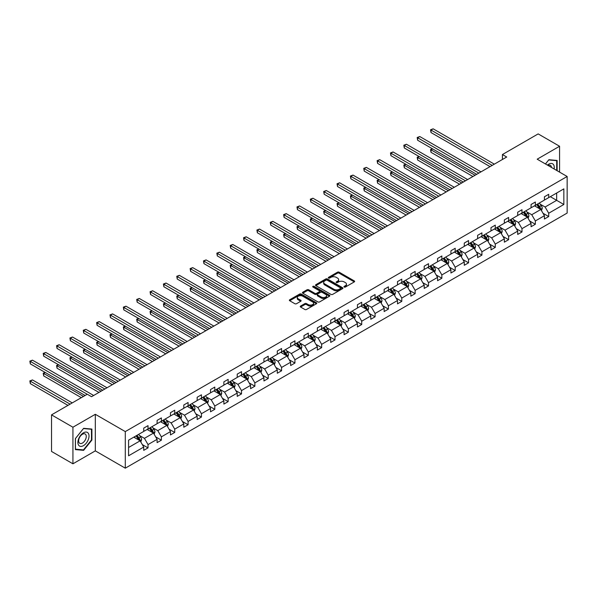 <?xml version="1.0" encoding="UTF-8"?>
<svg xmlns="http://www.w3.org/2000/svg" width="597" height="597" viewBox="0 0 597 597"><rect width="100%" height="100%" fill="white"/><g stroke="black" fill="none" stroke-linecap="round" stroke-linejoin="round"><path stroke-width="0.9" d="M344.185 287.053A0.828 0.478 0 0 0 345.365 287.053L354.29 281.896A1.187 0.687 0 0 0 354.64 281.411A1.187 0.687 0 0 0 354.29 280.926L339.163 272.195A1.187 0.687 0 0 0 337.484 272.195L328.559 277.344A0.828 0.478 0 0 0 329.731 278.03L330.887 277.359A3.806 2.194 0 0 1 336.268 277.359L337.529 278.09A3.806 2.194 0 0 1 338.641 279.642A3.806 2.194 0 0 1 337.529 281.194L336.372 281.859A0.828 0.478 0 0 0 337.551 282.538L338.7 281.874A3.806 2.194 0 0 1 344.081 281.874L345.342 282.597A3.806 2.194 0 0 1 346.454 284.15A3.806 2.194 0 0 1 345.342 285.702L344.185 286.373A0.828 0.478 0 0 0 344.185 287.053L344.185 286.373M300.589 306.06A1.187 0.687 0 0 0 300.246 306.545A1.187 0.687 0 0 0 300.589 307.03L304.836 309.477A1.187 0.687 0 0 0 306.515 309.477L316.432 303.754A1.187 0.687 0 0 0 316.783 303.269A1.187 0.687 0 0 0 316.432 302.783L301.306 294.052A1.187 0.687 0 0 0 299.627 294.052L289.709 299.776A1.187 0.687 0 0 0 289.358 300.261A1.187 0.687 0 0 0 289.709 300.746L294.836 303.709A1.187 0.687 0 0 0 296.515 303.709L300.761 301.254A1.187 0.687 0 0 0 301.112 300.769A1.187 0.687 0 0 0 300.761 300.284L298.216 298.813A3.179 1.836 0 0 1 297.291 297.522A3.179 1.836 0 0 1 299.254 295.821A3.179 1.836 0 0 1 302.716 296.224L312.671 301.97A3.179 1.836 0 0 1 313.604 303.269A3.179 1.836 0 0 1 311.641 304.963A3.179 1.836 0 0 1 308.179 304.567L306.515 303.612A1.187 0.687 0 0 0 304.836 303.612L300.589 306.06L300.589 307.03M95.319 414.296L72.931 427.221L51.529 414.863L51.529 451.444L72.931 463.802L95.319 450.869L125.288 468.175L125.288 431.594L95.319 414.296L95.319 450.869M559.576 172.115L559.576 146.258L537.188 159.19L567.15 176.488L125.288 431.594M559.576 146.258L538.166 133.9L502.428 154.541L502.428 159.481M51.529 414.863L87.274 394.229L91.55 396.699L506.704 157.011L502.428 154.541M330.969 294.388A1.187 0.687 0 0 0 332.656 294.388L342.566 288.664A1.187 0.687 0 0 0 342.917 288.179A1.187 0.687 0 0 0 342.566 287.694L327.44 278.963A1.187 0.687 0 0 0 325.761 278.963L315.843 284.687A1.187 0.687 0 0 0 315.5 285.172A1.187 0.687 0 0 0 315.843 285.657L330.969 294.388M313.276 287.232A0.828 0.478 0 0 1 314.126 287.351L314.126 286.359L329.499 295.239A1.187 0.687 0 0 1 329.85 295.724A1.187 0.687 0 0 1 329.499 296.209L319.582 301.933A1.187 0.687 0 0 1 317.902 301.933L302.776 293.202L307.022 290.769L307.022 289.784L302.776 292.231A1.187 0.687 0 0 0 302.433 292.717A1.187 0.687 0 0 0 302.776 293.202L302.776 292.231M307.022 290.769A1.187 0.687 0 0 1 308.701 290.769L308.701 289.784A1.187 0.687 0 0 0 307.022 289.784M308.701 289.784L314.835 293.321A1.187 0.687 0 0 0 316.514 293.321L319.335 291.694A1.187 0.687 0 0 0 319.679 291.209A1.187 0.687 0 0 0 319.335 290.724L312.947 287.038A0.828 0.478 0 0 1 314.126 286.359M72.931 427.221L72.931 463.802M128.579 440.168L143.735 431.422L143.735 428.109L148.019 425.639L148.019 428.952L157.093 423.713L157.093 420.4L161.377 417.93L161.377 421.236L170.451 415.997L170.451 412.691L174.727 410.214L174.727 413.527L183.801 408.288L183.801 404.975L188.085 402.505L188.085 405.818L197.159 400.58L197.159 397.266L201.443 394.796L201.443 398.109L210.517 392.863L210.517 389.557L214.801 387.08L214.801 390.393L223.875 385.155L223.875 381.841L228.151 379.371L228.151 382.684L237.225 377.446L237.225 374.132L241.509 371.662L241.509 374.976L250.583 369.73L250.583 366.424L254.867 363.954L254.867 367.259L263.941 362.021L263.941 358.707L268.225 356.237L268.225 359.551L277.299 354.312L277.299 350.999L281.575 348.529L281.575 351.842L290.657 346.603L290.657 343.29L294.933 340.82L294.933 344.126L304.007 338.887L304.007 335.574L308.291 333.104L308.291 336.417L317.365 331.178L317.365 327.865L321.649 325.395L321.649 328.708L330.723 323.47L330.723 320.156L334.999 317.686L334.999 320.992L344.081 315.753L344.081 312.447L348.357 309.97L348.357 313.283L357.431 308.045L357.431 304.731L361.715 302.261L361.715 305.574L370.789 300.336L370.789 297.022L375.073 294.552L375.073 297.866L384.147 292.62L384.147 289.314L388.423 286.836L388.423 290.149L397.505 284.911L397.505 281.597L401.781 279.127L401.781 282.441L410.855 277.202L410.855 273.889L415.139 271.419L415.139 274.732L424.213 269.486L424.213 266.18L428.497 263.702L428.497 267.016L437.571 261.777L437.571 258.464L441.855 255.994L441.855 259.307L450.929 254.068L450.929 250.755L455.205 248.285L455.205 251.598L464.279 246.36L464.279 243.046L468.563 240.576L468.563 243.882L477.637 238.643L477.637 235.33L481.921 232.86L481.921 236.173L490.995 230.935L490.995 227.621L495.279 225.151L495.279 228.464L504.353 223.226L504.353 219.912L508.629 217.442L508.629 220.748L517.703 215.51L517.703 212.204L521.987 209.726L521.987 213.039L531.061 207.801L531.061 204.487L535.345 202.017L535.345 205.331L544.419 200.092L544.419 196.779L548.703 194.309L548.703 197.622L563.852 188.868L563.852 204.487L548.703 213.241L548.703 216.547L544.419 219.024L544.419 215.711L535.345 220.95L535.345 224.263L531.061 226.733L531.061 223.42L521.987 228.658L521.987 231.972L517.703 234.442L517.703 231.129L508.629 236.375L508.629 239.681L504.353 242.158L504.353 238.845L495.279 244.083L495.279 247.397L490.995 249.867L490.995 246.554L481.921 251.792L481.921 255.106L477.637 257.576L477.637 254.262L468.563 259.508L468.563 262.814L464.279 265.292L464.279 261.979L455.205 267.217L455.205 270.531L450.929 273.001L450.929 269.687L441.855 274.926L441.855 278.239L437.571 280.709L437.571 277.396L428.497 282.635L428.497 285.948L424.213 288.418L424.213 285.112L415.139 290.351L415.139 293.664L410.855 296.134L410.855 292.821L401.781 298.06L401.781 301.373L397.505 303.843L397.505 300.53L388.423 305.768L388.423 309.082L384.147 311.552L384.147 308.246L375.073 313.485L375.073 316.791L370.789 319.268L370.789 315.955L361.715 321.193L361.715 324.507L357.431 326.977L357.431 323.664L348.357 328.902L348.357 332.216L344.081 334.686L344.081 331.372L334.999 336.618L334.999 339.924L330.723 342.402L330.723 339.089L321.649 344.327L321.649 347.641L317.365 350.111L317.365 346.797L308.291 352.036L308.291 355.349L304.007 357.819L304.007 354.506L294.933 359.752L294.933 363.058L290.657 365.536L290.657 362.222L281.575 367.461L281.575 370.774L277.299 373.244L277.299 369.931L268.225 375.17L268.225 378.483L263.941 380.953L263.941 377.64L254.867 382.878L254.867 386.192L250.583 388.662L250.583 385.356L241.509 390.595L241.509 393.908L237.225 396.378L237.225 393.065L228.151 398.303L228.151 401.617L223.875 404.087L223.875 400.774L214.801 406.012L214.801 409.326L210.517 411.796L210.517 408.49L201.443 413.728L201.443 417.034L197.159 419.512L197.159 416.199L188.085 421.437L188.085 424.751L183.801 427.221L183.801 423.907L174.727 429.146L174.727 432.459L170.451 434.929L170.451 431.616L161.377 436.862L161.377 440.168L157.093 442.646L157.093 439.332L148.019 444.571L148.019 447.884L143.735 450.354L143.735 447.041L128.579 455.795L128.579 440.168M125.288 468.175L567.15 213.062L567.15 176.488M147.16 429.444L153.496 433.101L144.422 438.34L139.467 435.482M144.422 438.34L148.019 444.571M153.496 433.101L157.093 439.332M143.735 430.631L144.422 431.027L148.019 428.952M160.518 421.736L166.854 425.392L157.78 430.631L152.825 427.773M157.78 430.631L161.377 436.862M166.854 425.392L170.451 431.616M157.093 422.922L157.78 423.318L161.377 421.236M173.876 414.019L180.212 417.684L171.13 422.922L166.175 420.057M171.13 422.922L174.727 429.146M180.212 417.684L183.801 423.907M170.451 415.206L171.13 415.602L174.727 413.527M187.227 406.311L193.562 409.967L184.488 415.206L179.533 412.348M184.488 415.206L188.085 421.437M193.562 409.967L197.159 416.199M183.801 407.497L184.488 407.893L188.085 405.818M200.585 398.602L206.92 402.259L197.846 407.497L192.891 404.639M197.846 407.497L201.443 413.728M206.92 402.259L210.517 408.49M197.159 399.789L197.846 400.184L201.443 398.109M213.942 390.886L220.278 394.55L211.204 399.789L206.249 396.923M211.204 399.789L214.801 406.012M220.278 394.55L223.875 400.774M210.517 392.072L211.204 392.468L214.801 390.393M227.3 383.177L233.636 386.834L224.554 392.072L219.599 389.214M224.554 392.072L228.151 398.303M233.636 386.834L237.225 393.065M223.875 384.364L224.554 384.759L228.151 382.684M240.651 375.468L246.986 379.125L237.912 384.364L232.957 381.505M237.912 384.364L241.509 390.595M246.986 379.125L250.583 385.356M237.225 376.655L237.912 377.05L241.509 374.976M254.009 367.759L260.344 371.416L251.27 376.655L246.315 373.789M251.27 376.655L254.867 382.878M260.344 371.416L263.941 377.64M250.583 368.946L251.27 369.342L254.867 367.259M267.366 360.043L273.702 363.7L264.628 368.946L259.673 366.08M264.628 368.946L268.225 375.17M273.702 363.7L277.299 369.931M263.941 361.23L264.628 361.625L268.225 359.551M280.724 352.334L287.06 355.991L277.986 361.23L273.023 358.372M277.986 361.23L281.575 367.461M287.06 355.991L290.657 362.222M277.299 353.521L277.986 353.917L281.575 351.842M294.075 344.626L300.41 348.282L291.336 353.521L286.381 350.663M291.336 353.521L294.933 359.752M300.41 348.282L304.007 354.506M290.657 345.812L291.336 346.208L294.933 344.126M307.433 336.909L313.768 340.566L304.694 345.812L299.739 342.947M304.694 345.812L308.291 352.036M313.768 340.566L317.365 346.797M304.007 338.096L304.694 338.492L308.291 336.417M320.79 329.201L327.126 332.857L318.052 338.096L313.097 335.238M318.052 338.096L321.649 344.327M327.126 332.857L330.723 339.089M317.365 330.387L318.052 330.783L321.649 328.708M334.148 321.492L340.484 325.149L331.41 330.387L326.455 327.529M331.41 330.387L334.999 336.618M340.484 325.149L344.081 331.372M330.723 322.678L331.41 323.074L334.999 320.992M347.499 313.776L353.834 317.44L344.76 322.678L339.805 319.813M344.76 322.678L348.357 328.902M353.834 317.44L357.431 323.664M344.081 314.962L344.76 315.358L348.357 313.283M360.857 306.067L367.192 309.724L358.118 314.962L353.163 312.104M358.118 314.962L361.715 321.193M367.192 309.724L370.789 315.955M357.431 307.254L358.118 307.649L361.715 305.574M374.215 298.358L380.55 302.015L371.476 307.254L366.521 304.395M371.476 307.254L375.073 313.485M380.55 302.015L384.147 308.246M370.789 299.545L371.476 299.94L375.073 297.866M387.572 290.642L393.908 294.306L384.834 299.545L379.879 296.679M384.834 299.545L388.423 305.768M393.908 294.306L397.505 300.53M384.147 291.829L384.834 292.224L388.423 290.149M400.923 282.933L407.266 286.59L398.184 291.829L393.229 288.97M398.184 291.829L401.781 298.06M407.266 286.59L410.855 292.821M397.505 284.12L398.184 284.515L401.781 282.441M414.281 275.224L420.616 278.881L411.542 284.12L406.587 281.262M411.542 284.12L415.139 290.351M420.616 278.881L424.213 285.112M410.855 276.411L411.542 276.807L415.139 274.732M427.639 267.516L433.974 271.172L424.9 276.411L419.945 273.545M424.9 276.411L428.497 282.635M433.974 271.172L437.571 277.396M424.213 268.702L424.9 269.098L428.497 267.016M440.996 259.799L447.332 263.456L438.258 268.702L433.303 265.837M438.258 268.702L441.855 274.926M447.332 263.456L450.929 269.687M437.571 260.986L438.258 261.382L441.855 259.307M454.354 252.091L460.69 255.747L451.608 260.986L446.653 258.128M451.608 260.986L455.205 267.217M460.69 255.747L464.279 261.979M450.929 253.277L451.608 253.673L455.205 251.598M467.705 244.382L474.04 248.039L464.966 253.277L460.011 250.419M464.966 253.277L468.563 259.508M474.04 248.039L477.637 254.262M464.279 245.568L464.966 245.964L468.563 243.882M481.063 236.666L487.398 240.322L478.324 245.568L473.369 242.703M478.324 245.568L481.921 251.792M487.398 240.322L490.995 246.554M477.637 237.852L478.324 238.248L481.921 236.173M494.42 228.957L500.756 232.614L491.682 237.852L486.727 234.994M491.682 237.852L495.279 244.083M500.756 232.614L504.353 238.845M490.995 230.143L491.682 230.539L495.279 228.464M507.778 221.248L514.114 224.905L505.032 230.143L500.077 227.285M505.032 230.143L508.629 236.375M514.114 224.905L517.703 231.129M504.353 222.435L505.032 222.83L508.629 220.748M521.129 213.532L527.464 217.196L518.39 222.435L513.435 219.569M518.39 222.435L521.987 228.658M527.464 217.196L531.061 223.42M517.703 214.719L518.39 215.114L521.987 213.039M534.487 205.823L540.822 209.48L531.748 214.719L526.793 211.86M531.748 214.719L535.345 220.95M540.822 209.48L544.419 215.711M531.061 207.01L531.748 207.405L535.345 205.331M550.33 196.682L556.665 200.338L545.106 207.01L540.151 204.152M545.106 207.01L548.703 213.241M563.852 204.487L556.665 200.338L556.665 193.025L563.852 188.868M544.419 199.301L545.106 199.697L548.703 197.622M128.579 447.489L140.138 440.817L133.803 437.153M140.138 440.817L143.735 447.041M543.009 213.263L548.703 216.547M529.651 220.972L535.345 224.263M516.293 228.688L521.987 231.972M502.935 236.397L508.629 239.681M489.585 244.106L495.279 247.397M476.227 251.822L481.921 255.106M462.869 259.531L468.563 262.814M449.511 267.24L455.205 270.531M436.161 274.948L441.855 278.239M422.803 282.665L428.497 285.948M409.445 290.373L415.139 293.664M396.087 298.082L401.781 301.373M382.737 305.798L388.423 309.082M369.379 313.507L375.073 316.791M356.021 321.216L361.715 324.507M342.663 328.932L348.357 332.216M329.313 336.641L334.999 339.924M315.955 344.35L321.649 347.641M302.597 352.066L308.291 355.349M289.239 359.775L294.933 363.058M275.881 367.483L281.575 370.774M262.531 375.192L268.225 378.483M249.173 382.908L254.867 386.192M235.815 390.617L241.509 393.908M222.457 398.326L228.151 401.617M209.107 406.042L214.801 409.326M195.749 413.751L201.443 417.034M182.391 421.46L188.085 424.751M169.033 429.176L174.727 432.459M155.683 436.885L161.377 440.168M142.325 444.593L148.019 447.884M557.135 170.705L557.135 160.451L548.874 159.712L545.457 163.959M91.893 440.071L91.893 429.056L83.632 428.318L75.371 438.594L75.371 449.608L83.632 450.347L91.893 440.071L91.468 439.825M344.521 287.172L345.342 286.694A3.806 2.194 0 0 0 346.454 285.142L346.454 284.15M338.641 279.642L338.641 280.627A3.806 2.194 0 0 1 337.529 282.18L336.708 282.657M354.29 280.926L354.29 281.896L339.163 273.18A1.187 0.687 0 0 0 337.484 273.18L328.887 278.142M342.551 288.672L327.44 279.948A1.187 0.687 0 0 0 325.761 279.948L315.858 285.664L315.843 284.687M340.469 288.523A0.828 0.478 0 0 0 340.469 287.836L327.193 280.172A0.828 0.478 0 0 0 326.014 280.172L324.798 280.874A3.806 2.194 0 0 0 323.678 282.433A3.806 2.194 0 0 0 324.798 283.985L333.872 289.224A3.806 2.194 0 0 0 339.253 289.224L340.469 288.523L340.469 289.508A0.828 0.478 0 0 0 340.715 289.164L340.715 288.179M323.678 282.433L323.678 283.418A3.806 2.194 0 0 0 324.798 284.97L324.798 283.985M340.469 289.508L339.253 290.209A3.806 2.194 0 0 1 333.872 290.209L324.798 284.97M308.701 290.769L314.835 294.314A1.187 0.687 0 0 0 316.514 294.314L319.335 292.687A1.187 0.687 0 0 0 319.679 292.202L319.679 291.209M314.126 287.351L329.484 296.216M321.201 297A3.179 1.836 0 0 0 324.671 297.396A3.179 1.836 0 0 0 326.634 295.702A3.179 1.836 0 0 0 325.701 294.403L322.193 292.373A1.187 0.687 0 0 0 320.507 292.373L317.694 294A1.187 0.687 0 0 0 317.343 294.485A1.187 0.687 0 0 0 317.694 294.97L321.201 297L321.201 297.985A3.179 1.836 0 0 0 324.671 298.381A3.179 1.836 0 0 0 326.634 296.687L326.634 295.702M317.343 294.485L317.343 295.478A1.187 0.687 0 0 0 317.694 295.963L317.694 294.97M321.201 297.985L317.694 295.963M313.604 303.269L313.604 304.254A3.179 1.836 0 0 1 311.641 305.955A3.179 1.836 0 0 1 308.179 305.552L306.515 304.597A1.187 0.687 0 0 0 304.836 304.597L300.612 307.037M297.291 297.522L297.291 298.507A3.179 1.836 0 0 0 298.216 299.806L298.216 298.813M300.746 301.261L298.216 299.806M316.417 303.761L301.306 295.037A1.187 0.687 0 0 0 299.627 295.037L289.724 300.754M82.759 449.839L83.632 450.347M541.472 210.607L542.263 208.338A3.209 1.851 -120 0 0 541.24 205.599L539.315 203.04M535.867 206.622L535.031 205.51M432.631 148.892L431.004 149.832L431.004 152.31L472.928 176.511M540.352 209.211L540.531 208.472A3.209 1.851 -120 0 0 539.613 206.54L537.688 203.973M536.882 204.443L539.001 207.263A1.634 0.94 60 0 1 539.3 207.763L540.531 208.472M536.658 204.57L538.584 207.137A3.209 1.851 60 0 1 539.382 208.651M431.004 152.31L430.534 149.563L475.07 175.279M430.534 149.563L432.444 148.787M492.197 165.391L431.004 130.064L433.146 128.825L494.331 164.153M490.055 166.623L431.004 132.534L431.004 130.064L430.534 129.788L433.146 128.825M431.004 132.534L430.534 129.788M528.121 218.323L528.905 216.047A3.209 1.851 -120 0 0 527.882 213.316L525.957 210.748M522.509 214.33L521.681 213.219M419.273 156.608L417.646 157.548L417.646 160.018L459.571 184.219M526.994 216.92L527.173 216.181A3.209 1.851 -120 0 0 526.255 214.256L524.33 211.689M523.532 212.151L525.644 214.972A1.634 0.94 60 0 1 525.942 215.472L527.173 216.181M523.308 212.278L525.226 214.845A3.209 1.851 60 0 1 526.024 216.36M417.646 160.018L417.176 157.272L461.712 182.988M417.176 157.272L419.087 156.496M514.763 226.032L515.547 223.756A3.209 1.851 -120 0 0 514.524 221.024L512.599 218.457M509.159 222.039L508.323 220.927M405.915 164.317L404.288 165.257L404.288 167.727L446.22 191.935M513.636 224.629L513.816 223.897A3.209 1.851 -120 0 0 512.898 221.965L510.98 219.397M510.174 219.86L512.286 222.688A1.634 0.94 60 0 1 512.584 223.181L513.816 223.897M509.95 219.994L511.868 222.554A3.209 1.851 60 0 1 512.674 224.069M404.288 167.727L403.818 164.988L448.354 190.697M403.818 164.988L405.729 164.212M478.839 173.1L417.646 137.773L419.788 136.541L480.981 171.869M476.697 174.339L417.646 140.243L417.646 137.773L417.176 137.504L419.788 136.541M417.646 140.243L417.176 137.504M465.481 180.809L404.288 145.481L406.43 144.25L467.623 179.578M463.339 182.048L404.288 147.959L404.288 145.481L403.818 145.213L406.43 144.25M404.288 147.959L403.818 145.213M554.12 168.966A7.873 4.545 120 0 0 547.434 165.1M551.479 167.436A5.388 3.112 120 0 0 550.382 165.376A5.388 3.112 120 0 0 548.046 165.459M545.471 163.974L548.703 159.959L556.702 160.668L556.702 170.458M556.173 160.362L556.702 160.668M88.281 439.661A7.873 4.545 120 0 0 86.244 432.064A7.873 4.545 120 0 0 78.64 438.802A7.873 4.545 120 0 0 80.677 446.407A7.873 4.545 120 0 0 88.281 439.661M85.752 438.944A5.388 3.112 120 0 0 85.14 433.982A5.388 3.112 120 0 0 79.147 438.355A5.388 3.112 120 0 0 79.752 443.31A5.388 3.112 120 0 0 85.752 438.944M75.461 449.19L75.461 438.519L83.461 428.556L91.468 429.273L91.468 439.944L83.461 449.907L75.371 449.138M90.938 428.967L91.468 429.273M501.405 233.74L502.196 231.464A3.209 1.851 -120 0 0 501.167 228.733L499.249 226.173M495.801 229.755L494.965 228.644M392.565 172.026L390.938 172.966L390.938 175.436L432.862 199.644M500.279 232.345L500.458 231.606A3.209 1.851 -120 0 0 499.54 229.673L497.622 227.106M496.816 227.576L498.935 230.397A1.634 0.94 60 0 1 499.226 230.89L500.458 231.606M496.592 227.703L498.517 230.27A3.209 1.851 60 0 1 499.316 231.785M390.938 175.436L390.468 172.697L435.004 198.413M390.468 172.697L392.371 171.921M452.123 188.525L390.938 153.198L393.072 151.959L454.265 187.286M449.981 189.756L390.938 155.668L390.938 153.198L390.468 152.922L393.072 151.959M390.938 155.668L390.468 152.922M488.047 241.457L488.839 239.181A3.209 1.851 -120 0 0 487.816 236.449L485.891 233.882M482.443 237.464L481.607 236.352M379.207 179.742L377.58 180.682L377.58 183.152L419.504 207.353M486.928 240.054L487.107 239.315A3.209 1.851 -120 0 0 486.189 237.39L484.264 234.822M483.458 235.285L485.577 238.106A1.634 0.94 60 0 1 485.876 238.606L487.107 239.315M483.234 235.412L485.16 237.979A3.209 1.851 60 0 1 485.958 239.494M377.58 183.152L377.11 180.406L421.646 206.122M377.11 180.406L379.02 179.63M438.765 196.234L377.58 160.906L379.722 159.668L440.907 194.995M436.631 197.473L377.58 163.377L377.58 160.906L377.11 160.638L379.722 159.668M377.58 163.377L377.11 160.638M474.69 249.165L475.481 246.889A3.209 1.851 -120 0 0 474.458 244.158L472.533 241.591M469.085 245.173L468.257 244.061M365.849 187.451L364.222 188.391L364.222 190.861L406.147 215.069M473.57 247.762L473.749 247.024A3.209 1.851 -120 0 0 472.831 245.098L470.906 242.531M470.108 242.994L472.22 245.822A1.634 0.94 60 0 1 472.518 246.315L473.749 247.024M469.884 243.121L471.802 245.688A3.209 1.851 60 0 1 472.6 247.203M364.222 190.861L363.752 188.115L408.288 213.83M363.752 188.115L365.662 187.339M425.415 203.943L364.222 168.615L366.364 167.384L427.556 202.711M423.273 205.181L364.222 171.093L364.222 168.615L363.752 168.347L366.364 167.384M364.222 171.093L363.752 168.347M461.339 256.874L462.123 254.598A3.209 1.851 -120 0 0 461.1 251.867L459.175 249.3M455.727 252.889L454.899 251.777M352.491 195.159L350.864 196.1L350.864 198.57L392.796 222.778M460.212 255.471L460.391 254.74A3.209 1.851 -120 0 0 459.474 252.807L457.548 250.24M456.75 250.703L458.862 253.531A1.634 0.94 60 0 1 459.16 254.023L460.391 254.74M456.526 250.837L458.444 253.404A3.209 1.851 60 0 1 459.25 254.919M350.864 198.57L350.394 195.831L394.93 221.539M350.394 195.831L352.305 195.055M412.057 211.659L350.864 176.331L353.006 175.093L414.199 210.42M409.915 212.89L350.864 178.801L350.864 176.331L350.394 176.055L353.006 175.093M350.864 178.801L350.394 176.055M447.981 264.583L448.765 262.314A3.209 1.851 -120 0 0 447.743 259.583L445.825 257.016M442.377 260.598L441.541 259.486M339.141 202.876L337.514 203.816L337.514 206.286L379.438 230.487M446.854 263.187L447.034 262.449A3.209 1.851 -120 0 0 446.116 260.516L444.198 257.956M443.392 258.419L445.504 261.24A1.634 0.94 60 0 1 445.802 261.74L447.034 262.449M443.168 258.546L445.093 261.113A3.209 1.851 60 0 1 445.892 262.628M337.514 206.286L337.036 203.54L381.58 229.255M337.036 203.54L338.947 202.764M398.699 219.368L337.514 184.04L339.648 182.801L400.841 218.129M396.557 220.606L337.514 186.51L337.514 184.04L337.036 183.772L339.648 182.801M337.514 186.51L337.036 183.772M434.623 272.299L435.414 270.023A3.209 1.851 -120 0 0 434.392 267.292L432.467 264.725M429.019 268.307L428.183 267.195M325.783 210.584L324.156 211.525L324.156 213.995L366.08 238.203M433.504 270.896L433.683 270.157A3.209 1.851 -120 0 0 432.765 268.232L430.84 265.665M430.034 266.128L432.153 268.956A1.634 0.94 60 0 1 432.452 269.448L433.683 270.157M429.81 266.255L431.735 268.822A3.209 1.851 60 0 1 432.534 270.337M324.156 213.995L323.686 211.248L368.222 236.964M323.686 211.248L325.596 210.472M385.341 227.076L324.156 191.749L326.298 190.518L387.483 225.845M383.207 228.315L324.156 194.219L324.156 191.749L323.686 191.48L326.298 190.518M324.156 194.219L323.686 191.48M421.266 280.008L422.057 277.732A3.209 1.851 -120 0 0 421.034 275.001L419.109 272.433M415.661 276.023L414.833 274.911M312.425 218.293L310.798 219.233L310.798 221.703L352.723 245.912M420.146 278.605L420.325 277.874A3.209 1.851 -120 0 0 419.407 275.941L417.482 273.374M416.676 273.836L418.796 276.665A1.634 0.94 60 0 1 419.094 277.157L420.325 277.874M416.46 273.971L418.378 276.538A3.209 1.851 60 0 1 419.176 278.053M310.798 221.703L310.328 218.965L354.864 244.673M310.328 218.965L312.238 218.189M371.991 234.793L310.798 199.465L312.94 198.226L374.132 233.554M369.849 236.024L310.798 201.935L310.798 199.465L310.328 199.189L312.94 198.226M310.798 201.935L310.328 199.189M407.915 287.717L408.699 285.448A3.209 1.851 -120 0 0 407.676 282.717L405.751 280.15M402.303 283.732L401.475 282.62M299.067 226.009L297.44 226.942L297.44 229.42L339.372 253.621M406.788 286.321L406.967 285.582A3.209 1.851 -120 0 0 406.05 283.65L404.124 281.09M403.326 281.553L405.438 284.373A1.634 0.94 60 0 1 405.736 284.873L406.967 285.582M403.102 281.68L405.02 284.247A3.209 1.851 60 0 1 405.818 285.762M297.44 229.42L296.97 226.673L341.506 252.389M296.97 226.673L298.881 225.897M358.633 242.501L297.44 207.174L299.582 205.935L360.775 241.263M356.491 243.733L297.44 209.644L297.44 207.174L296.97 206.898L299.582 205.935M297.44 209.644L296.97 206.898M394.557 295.433L395.341 293.157A3.209 1.851 -120 0 0 394.318 290.426L392.401 287.858M388.953 291.44L388.117 290.329M285.717 233.718L284.09 234.658L284.09 237.128L326.014 261.337M393.43 294.03L393.61 293.291A3.209 1.851 -120 0 0 392.692 291.366L390.774 288.799M389.968 289.261L392.08 292.082A1.634 0.94 60 0 1 392.378 292.582L393.61 293.291M389.744 289.388L391.669 291.955A3.209 1.851 60 0 1 392.468 293.47M284.09 237.128L283.612 234.382L328.156 260.098M283.612 234.382L285.523 233.606M345.275 250.21L284.09 214.883L286.224 213.651L347.417 248.979M343.133 251.449L284.09 217.353L284.09 214.883L283.612 214.614L286.224 213.651M284.09 217.353L283.612 214.614M381.199 303.142L381.99 300.866A3.209 1.851 -120 0 0 380.961 298.134L379.043 295.567M375.595 299.157L374.759 298.037M272.359 241.427L270.732 242.367L270.732 244.837L312.656 269.046M380.08 301.739L380.259 301.007A3.209 1.851 -120 0 0 379.334 299.075L377.416 296.508M376.61 296.97L378.729 299.798A1.634 0.94 60 0 1 379.02 300.291L380.259 301.007M376.386 297.105L378.311 299.664A3.209 1.851 60 0 1 379.11 301.187M270.732 244.837L270.262 242.098L314.798 267.807M270.262 242.098L272.172 241.322M331.917 257.926L270.732 222.599L272.874 221.36L334.059 256.688M329.783 259.158L270.732 225.069L270.732 222.599L270.262 222.323L272.874 221.36M270.732 225.069L270.262 222.323M367.842 310.85L368.633 308.582A3.209 1.851 -120 0 0 367.61 305.843L365.685 303.283M362.237 306.865L361.401 305.754M259.001 249.136L257.374 250.076L257.374 252.553L299.298 276.754M366.722 309.455L366.901 308.716A3.209 1.851 -120 0 0 365.983 306.783L364.058 304.216M363.252 304.686L365.371 307.507A1.634 0.94 60 0 1 365.67 308.007L366.901 308.716M363.028 304.813L364.954 307.38A3.209 1.851 60 0 1 365.752 308.895M257.374 252.553L256.904 249.807L301.44 275.523M256.904 249.807L258.814 249.031M318.567 265.635L257.374 230.308L259.516 229.069L320.701 264.396M316.425 266.866L257.374 232.778L257.374 230.308L256.904 230.032L259.516 229.069M257.374 232.778L256.904 230.032M354.491 318.567L355.275 316.291A3.209 1.851 -120 0 0 354.252 313.559L352.327 310.992M348.879 314.574L348.051 313.462M245.643 256.852L244.016 257.792L244.016 260.262L285.941 284.463M353.364 317.164L353.543 316.425A3.209 1.851 -120 0 0 352.626 314.5L350.7 311.933M349.902 312.395L352.014 315.216A1.634 0.94 60 0 1 352.312 315.716L353.543 316.425M349.678 312.522L351.596 315.089A3.209 1.851 60 0 1 352.394 316.604M244.016 260.262L243.546 257.516L288.082 283.232M243.546 257.516L245.457 256.74M305.209 273.344L244.016 238.016L246.158 236.785L307.351 272.113M303.067 274.583L244.016 240.487L244.016 238.016L243.546 237.748L246.158 236.785M244.016 240.487L243.546 237.748M341.133 326.275L341.917 323.999A3.209 1.851 -120 0 0 340.894 321.268L338.977 318.701M335.529 322.283L334.693 321.171M232.293 264.561L230.666 265.501L230.666 267.971L272.59 292.179M340.006 324.872L340.186 324.141A3.209 1.851 -120 0 0 339.268 322.208L337.35 319.641M336.544 320.104L338.656 322.932A1.634 0.94 60 0 1 338.954 323.425L340.186 324.141M336.32 320.238L338.245 322.798A3.209 1.851 60 0 1 339.044 324.313M230.666 267.971L230.188 265.232L274.732 290.94M230.188 265.232L232.099 264.456M291.851 281.053L230.666 245.725L232.8 244.494L293.993 279.821M289.709 282.291L230.666 248.203L230.666 245.725L230.188 245.457L232.8 244.494M230.666 248.203L230.188 245.457M327.775 333.984L328.566 331.708A3.209 1.851 -120 0 0 327.537 328.977L325.619 326.417M322.171 329.999L321.335 328.887M218.935 272.269L217.308 273.21L217.308 275.68L259.232 299.888M326.649 332.589L326.835 331.85A3.209 1.851 -120 0 0 325.91 329.917L323.992 327.35M323.186 327.82L325.305 330.641A1.634 0.94 60 0 1 325.596 331.141L326.835 331.85M322.962 327.947L324.887 330.514A3.209 1.851 60 0 1 325.686 332.029M217.308 275.68L216.838 272.941L261.374 298.657M216.838 272.941L218.748 272.165M278.493 288.769L217.308 253.441L219.45 252.203L280.635 287.53M276.359 290L217.308 255.912L217.308 253.441L216.838 253.165L219.45 252.203M217.308 255.912L216.838 253.165M314.418 341.7L315.209 339.424A3.209 1.851 -120 0 0 314.186 336.693L312.261 334.126M308.813 337.708L307.977 336.596M205.577 279.986L203.95 280.926L203.95 283.396L245.874 307.597M313.298 340.297L313.477 339.559A3.209 1.851 -120 0 0 312.559 337.633L310.634 335.066M309.828 335.529L311.947 338.35A1.634 0.94 60 0 1 312.246 338.85L313.477 339.559M309.604 335.656L311.53 338.223A3.209 1.851 60 0 1 312.328 339.738M203.95 283.396L203.48 280.65L248.016 306.365M203.48 280.65L205.39 279.874M265.143 296.478L203.95 261.15L206.092 259.911L267.277 295.239M263.001 297.716L203.95 263.62L203.95 261.15L203.48 260.882L206.092 259.911M203.95 263.62L203.48 260.882M301.067 349.409L301.851 347.133A3.209 1.851 -120 0 0 300.828 344.402L298.903 341.835M295.455 345.417L294.627 344.305M192.219 287.694L190.592 288.635L190.592 291.105L232.517 315.313M299.94 348.006L300.119 347.267A3.209 1.851 -120 0 0 299.201 345.342L297.276 342.775M296.478 343.238L298.59 346.066A1.634 0.94 60 0 1 298.888 346.558L300.119 347.267M296.254 343.365L298.172 345.932A3.209 1.851 60 0 1 298.97 347.447M190.592 291.105L190.122 288.358L234.658 314.074M190.122 288.358L192.033 287.582M251.785 304.186L190.592 268.859L192.734 267.628L253.926 302.955M249.643 305.425L190.592 271.337L190.592 268.859L190.122 268.59L192.734 267.628M190.592 271.337L190.122 268.59M287.709 357.118L288.493 354.842A3.209 1.851 -120 0 0 287.47 352.111L285.553 349.543M282.105 353.133L281.269 352.021M178.861 295.403L177.234 296.343L177.234 298.813L219.166 323.022M286.582 355.715L286.761 354.984A3.209 1.851 -120 0 0 285.844 353.051L283.926 350.484M283.12 350.946L285.232 353.775A1.634 0.94 60 0 1 285.53 354.267L286.761 354.984M282.896 351.081L284.814 353.648A3.209 1.851 60 0 1 285.62 355.163M177.234 298.813L176.764 296.075L221.3 321.783M176.764 296.075L178.675 295.299M238.427 311.903L177.234 276.575L179.376 275.336L240.569 310.664M236.285 313.134L177.234 279.045L177.234 276.575L176.764 276.299L179.376 275.336M177.234 279.045L176.764 276.299M274.351 364.827L275.142 362.558A3.209 1.851 -120 0 0 274.113 359.827L272.195 357.26M268.747 360.842L267.911 359.73M165.511 303.119L163.884 304.06L163.884 306.53L205.808 330.731M273.225 363.431L273.404 362.692A3.209 1.851 -120 0 0 272.486 360.76L270.568 358.2M269.762 358.663L271.881 361.483A1.634 0.94 60 0 1 272.172 361.983L273.404 362.692M269.538 358.79L271.463 361.357A3.209 1.851 60 0 1 272.262 362.872M163.884 306.53L163.414 303.783L207.95 329.499M163.414 303.783L165.317 303.007M225.069 319.611L163.884 284.284L166.026 283.045L227.211 318.373M222.927 320.85L163.884 286.754L163.884 284.284L163.414 284.015L166.026 283.045M163.884 286.754L163.414 284.015M260.993 372.543L261.784 370.267A3.209 1.851 -120 0 0 260.762 367.536L258.837 364.968M255.389 368.55L254.553 367.439M152.153 310.828L150.526 311.768L150.526 314.238L192.45 338.447M259.874 371.14L260.053 370.401A3.209 1.851 -120 0 0 259.135 368.476L257.21 365.909M256.404 366.371L258.523 369.2A1.634 0.94 60 0 1 258.822 369.692L260.053 370.401M256.18 366.498L258.105 369.065A3.209 1.851 60 0 1 258.904 370.58M150.526 314.238L150.056 311.492L194.592 337.208M150.056 311.492L151.966 310.716M211.719 327.32L150.526 291.993L152.668 290.761L213.853 326.089M209.577 328.559L150.526 294.463L150.526 291.993L150.056 291.724L152.668 290.761M150.526 294.463L150.056 291.724M247.643 380.252L248.427 377.976A3.209 1.851 -120 0 0 247.404 375.244L245.479 372.677M242.031 376.267L241.203 375.155M138.795 318.537L137.168 319.477L137.168 321.947L179.093 346.156M246.516 378.849L246.695 378.117A3.209 1.851 -120 0 0 245.777 376.185L243.852 373.618M243.054 374.08L245.166 376.908A1.634 0.94 60 0 1 245.464 377.401L246.695 378.117M242.83 374.215L244.748 376.782A3.209 1.851 60 0 1 245.546 378.297M137.168 321.947L136.698 319.208L181.234 344.917M136.698 319.208L138.608 318.432M198.361 335.036L137.168 299.709L139.31 298.47L200.502 333.798M196.219 336.268L137.168 302.179L137.168 299.709L136.698 299.433L139.31 298.47M137.168 302.179L136.698 299.433M234.285 387.96L235.069 385.692A3.209 1.851 -120 0 0 234.046 382.961L232.129 380.393M228.681 383.975L227.845 382.864M125.437 326.253L123.81 327.186L123.81 329.663L165.742 353.864M233.158 386.565L233.337 385.826A3.209 1.851 -120 0 0 232.42 383.893L230.502 381.334M229.696 381.796L231.808 384.617A1.634 0.94 60 0 1 232.106 385.117L233.337 385.826M229.472 381.923L231.39 384.49A3.209 1.851 60 0 1 232.196 386.005M123.81 329.663L123.34 326.917L167.876 352.633M123.34 326.917L125.251 326.141M185.003 342.745L123.81 307.418L125.952 306.179L187.145 341.506M182.861 343.984L123.81 309.888L123.81 307.418L123.34 307.142L125.952 306.179M123.81 309.888L123.34 307.142M220.927 395.677L221.718 393.401A3.209 1.851 -120 0 0 220.689 390.669L218.771 388.102M215.323 391.684L214.487 390.572M112.087 333.962L110.46 334.902L110.46 337.372L152.384 361.581M219.8 394.274L219.98 393.535A3.209 1.851 -120 0 0 219.062 391.61L217.144 389.043M216.338 389.505L218.457 392.326A1.634 0.94 60 0 1 218.748 392.826L219.98 393.535M216.114 389.632L218.039 392.199A3.209 1.851 60 0 1 218.838 393.714M110.46 337.372L109.99 334.626L154.526 360.342M109.99 334.626L111.893 333.85M171.645 350.454L110.46 315.126L112.594 313.895L173.787 349.223M169.503 351.693L110.46 317.597L110.46 315.126L109.99 314.858L112.594 313.895M110.46 317.597L109.99 314.858M207.569 403.385L208.36 401.109A3.209 1.851 -120 0 0 207.338 398.378L205.413 395.811M201.965 399.4L201.129 398.281M98.729 341.671L97.102 342.611L97.102 345.081L139.026 369.289M206.45 401.982L206.629 401.251A3.209 1.851 -120 0 0 205.711 399.318L203.786 396.751M202.98 397.214L205.099 400.042A1.634 0.94 60 0 1 205.398 400.535L206.629 401.251M202.756 397.348L204.681 399.908A3.209 1.851 60 0 1 205.48 401.43M97.102 345.081L96.632 342.342L141.168 368.05M96.632 342.342L98.542 341.566M158.295 358.17L97.102 322.843L99.244 321.604L160.429 356.931M156.153 359.401L97.102 325.313L97.102 322.843L96.632 322.567L99.244 321.604M97.102 325.313L96.632 322.567M194.219 411.094L195.003 408.826A3.209 1.851 -120 0 0 193.98 406.087L192.055 403.527M188.607 407.109L187.779 405.997M85.371 349.387L83.744 350.32L83.744 352.797L125.668 376.998M193.092 409.699L193.271 408.96A3.209 1.851 -120 0 0 192.353 407.027L190.428 404.46M189.63 404.93L191.741 407.751A1.634 0.94 60 0 1 192.04 408.251L193.271 408.96M189.406 405.057L191.324 407.624A3.209 1.851 60 0 1 192.122 409.139M83.744 352.797L83.274 350.051L127.81 375.767M83.274 350.051L85.184 349.275M144.937 365.879L83.744 330.551L85.886 329.313L147.078 364.64M142.795 367.11L83.744 333.022L83.744 330.551L83.274 330.275L85.886 329.313M83.744 333.022L83.274 330.275M180.861 418.81L181.645 416.534A3.209 1.851 -120 0 0 180.622 413.803L178.697 411.236M175.257 414.818L174.421 413.706M72.013 357.096L70.386 358.036L70.386 360.506L112.318 384.714M179.734 417.407L179.913 416.669A3.209 1.851 -120 0 0 178.996 414.743L177.07 412.176M176.272 412.639L178.384 415.46A1.634 0.94 60 0 1 178.682 415.96L179.913 416.669M176.048 412.766L177.966 415.333A3.209 1.851 60 0 1 178.772 416.848M70.386 360.506L69.916 357.76L114.452 383.475M69.916 357.76L71.827 356.984M131.579 373.588L70.386 338.26L72.528 337.029L133.721 372.356M129.437 374.826L70.386 340.73L70.386 338.26L69.916 337.992L72.528 337.029M70.386 340.73L69.916 337.992M167.503 426.519L168.294 424.243A3.209 1.851 -120 0 0 167.264 421.512L165.347 418.945M161.899 422.534L161.063 421.415M58.663 364.804L57.036 365.745L57.036 368.215L98.96 392.423M166.376 425.116L166.556 424.385A3.209 1.851 -120 0 0 165.638 422.452L163.72 419.885M162.914 420.348L165.033 423.176A1.634 0.94 60 0 1 165.324 423.669L166.556 424.385M162.69 420.482L164.615 423.042A3.209 1.851 60 0 1 165.414 424.557M57.036 368.215L56.566 365.476L101.102 391.184M56.566 365.476L58.469 364.7M118.221 381.296L57.036 345.969L59.17 344.738L120.363 380.065M116.079 382.535L57.036 348.447L57.036 345.969L56.566 345.7L59.17 344.738M57.036 348.447L56.566 345.7M154.145 434.228L154.936 431.959A3.209 1.851 -120 0 0 153.914 429.221L151.989 426.661M148.541 430.243L147.705 429.131M45.305 372.513L43.678 373.453L43.678 375.923L81.319 397.662M153.026 432.832L153.205 432.094A3.209 1.851 -120 0 0 152.287 430.161L150.362 427.594M149.556 428.064L151.675 430.885A1.634 0.94 60 0 1 151.974 431.385L153.205 432.094M149.332 428.191L151.257 430.758A3.209 1.851 60 0 1 152.056 432.273M43.678 375.923L43.208 373.185L83.461 396.423M43.208 373.185L45.118 372.409M104.863 389.013L43.678 353.685L45.82 352.446L107.005 387.774M102.729 390.244L43.678 356.155L43.678 353.685L43.208 353.409L45.82 352.446M43.678 356.155L43.208 353.409M140.788 441.944L141.579 439.668A3.209 1.851 -120 0 0 140.556 436.937L138.631 434.37M135.183 437.952L134.355 436.84M72.244 402.9L32.462 379.931L30.32 381.17L30.32 383.64L67.968 405.37M139.668 440.541L139.847 439.802A3.209 1.851 -120 0 0 138.929 437.877L137.004 435.31M136.198 435.773L138.317 438.594A1.634 0.94 60 0 1 138.616 439.093L139.847 439.802M135.982 435.9L137.9 438.467A3.209 1.851 60 0 1 138.698 439.982M30.32 383.64L29.85 380.893L70.103 404.139M29.85 380.893L32.462 379.931M87.229 394.251L30.32 361.394L32.462 360.155L93.654 395.483M85.087 395.483L30.32 363.864L30.32 361.394L29.85 361.125L32.462 360.155M30.32 363.864L29.85 361.125M345.342 286.694L345.342 285.702M336.372 282.538L336.372 281.859M337.529 282.18L337.529 281.194M328.559 278.03L328.559 277.344M337.484 273.18L337.484 272.195M339.163 273.18L339.163 272.195M325.761 279.948L325.761 278.963M327.44 279.948L327.44 278.963M342.566 288.664L342.566 287.694M333.872 290.209L333.872 289.224M339.253 290.209L339.253 289.224M314.835 294.314L314.835 293.321M316.514 294.314L316.514 293.321M319.335 292.687L319.335 291.694M329.499 296.209L329.499 295.239M304.836 304.597L304.836 303.612M306.515 304.597L306.515 303.612M308.179 305.552L308.179 304.567M300.761 301.254L300.761 300.284M289.709 300.746L289.709 299.776M299.627 295.037L299.627 294.052M301.306 295.037L301.306 294.052M316.432 303.754L316.432 302.783M540.591 209.346L542.24 208.398M539.613 206.54L541.24 205.599M537.673 207.659L538.584 207.137M527.233 217.062L528.882 216.107M526.255 214.256L527.882 213.316M524.315 215.375L525.226 214.845M513.883 224.77L515.524 223.815M512.898 221.965L514.524 221.024M510.957 223.084L511.868 222.554M500.525 232.479L502.174 231.532M499.54 229.673L501.167 228.733M497.599 230.793L498.517 230.27M487.167 240.195L488.816 239.24M486.189 237.39L487.816 236.449M484.249 238.509L485.16 237.979M473.809 247.904L475.458 246.949M472.831 245.098L474.458 244.158M470.891 246.218L471.802 245.688M460.459 255.613L462.1 254.665M459.474 252.807L461.1 251.867M457.533 253.926L458.444 253.404M447.101 263.329L448.75 262.374M446.116 260.516L447.743 259.583M444.175 261.643L445.093 261.113M433.743 271.038L435.392 270.083M432.765 268.232L434.392 267.292M430.825 269.351L431.735 268.822M420.385 278.747L422.034 277.799M419.407 275.941L421.034 275.001M417.467 277.06L418.378 276.538M407.035 286.456L408.676 285.508M406.05 283.65L407.676 282.717M404.109 284.769L405.02 284.247M393.677 294.172L395.326 293.217M392.692 291.366L394.318 290.426M390.751 292.485L391.669 291.955M380.319 301.881L381.968 300.933M379.334 299.075L380.961 298.134M377.401 300.194L378.311 299.664M366.961 309.589L368.61 308.642M365.983 306.783L367.61 305.843M364.043 307.903L364.954 307.38M353.603 317.305L355.252 316.35M352.626 314.5L354.252 313.559M350.685 315.619L351.596 315.089M340.253 325.014L341.902 324.059M339.268 322.208L340.894 321.268M337.327 323.328L338.245 322.798M326.895 332.723L328.544 331.775M325.91 329.917L327.537 328.977M323.977 331.036L324.887 330.514M313.537 340.439L315.186 339.484M312.559 337.633L314.186 336.693M310.619 338.753L311.53 338.223M300.179 348.148L301.828 347.193M299.201 345.342L300.828 344.402M297.261 346.461L298.172 345.932M286.829 355.857L288.478 354.909M285.844 353.051L287.47 352.111M283.903 354.17L284.814 353.648M273.471 363.573L275.12 362.618M272.486 360.76L274.113 359.827M270.545 361.886L271.463 361.357M260.113 371.282L261.762 370.327M259.135 368.476L260.762 367.536M257.195 369.595L258.105 369.065M246.755 378.991L248.404 378.043M245.777 376.185L247.404 375.244M243.837 377.304L244.748 376.782M233.405 386.699L235.046 385.752M232.42 383.893L234.046 382.961M230.479 385.013L231.39 384.49M220.047 394.416L221.696 393.46M219.062 391.61L220.689 390.669M217.121 392.729L218.039 392.199M206.689 402.124L208.338 401.177M205.711 399.318L207.338 398.378M203.771 400.438L204.681 399.908M193.331 409.833L194.98 408.885M192.353 407.027L193.98 406.087M190.413 408.147L191.324 407.624M179.981 417.549L181.622 416.594M178.996 414.743L180.622 413.803M177.055 415.863L177.966 415.333M166.623 425.258L168.272 424.31M165.638 422.452L167.264 421.512M163.697 423.572L164.615 423.042M153.265 432.967L154.914 432.019M152.287 430.161L153.914 429.221M150.347 431.28L151.257 430.758M139.907 440.683L141.556 439.728M138.929 437.877L140.556 436.937M136.989 438.996L137.9 438.467"/></g></svg>
